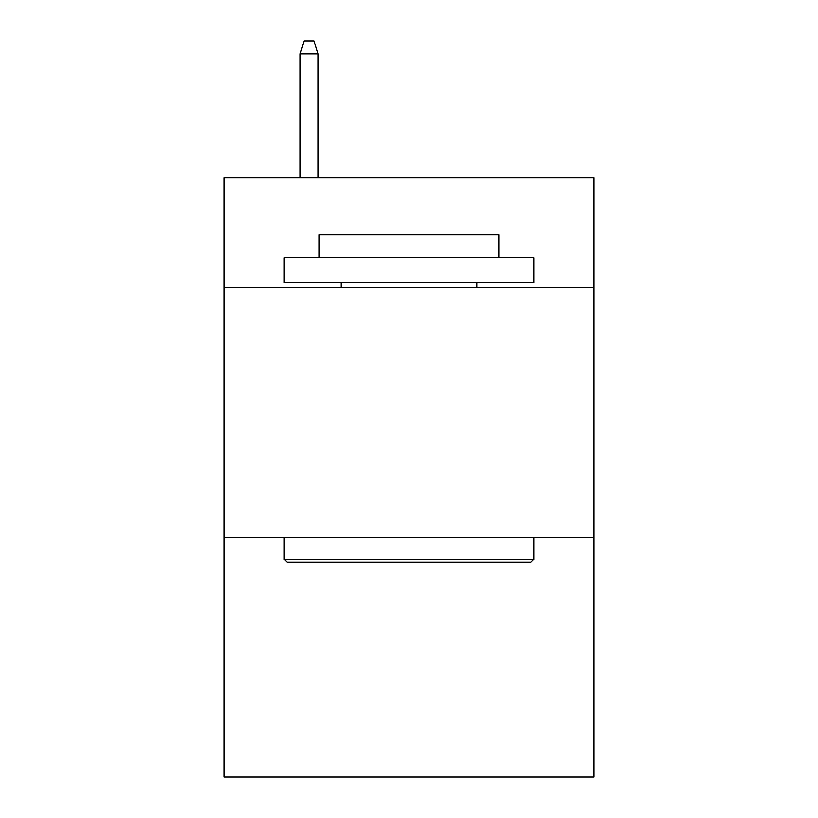 <?xml version="1.0" encoding="UTF-8"?>
<svg xmlns="http://www.w3.org/2000/svg" width="818" height="818" viewBox="0 0 818 818"><rect width="100%" height="100%" fill="white"/><g stroke="black" fill="none" stroke-linecap="round" stroke-linejoin="round"><path stroke-width="1.23" d="M593.796 287.629L593.796 177.751L224.204 177.751L224.204 287.629L593.796 287.629L593.796 777.1L224.204 777.1L224.204 287.629M593.796 537.365L224.204 537.365M287.128 562.334L284.132 559.338L533.868 559.338L530.872 562.334L287.128 562.334M533.868 257.66L533.868 282.639L284.132 282.639L284.132 257.66L533.868 257.66M319.102 257.66L319.102 234.694L498.898 234.694L498.898 257.66M533.868 537.365L533.868 559.338M284.132 537.365L284.132 559.338M476.925 282.639L476.925 287.629M341.075 282.639L341.075 287.629M318.1 177.751L318.1 53.886L300.114 53.886L300.114 177.751M300.114 53.886L304.112 40.9L314.102 40.9L318.1 53.886"/></g></svg>

